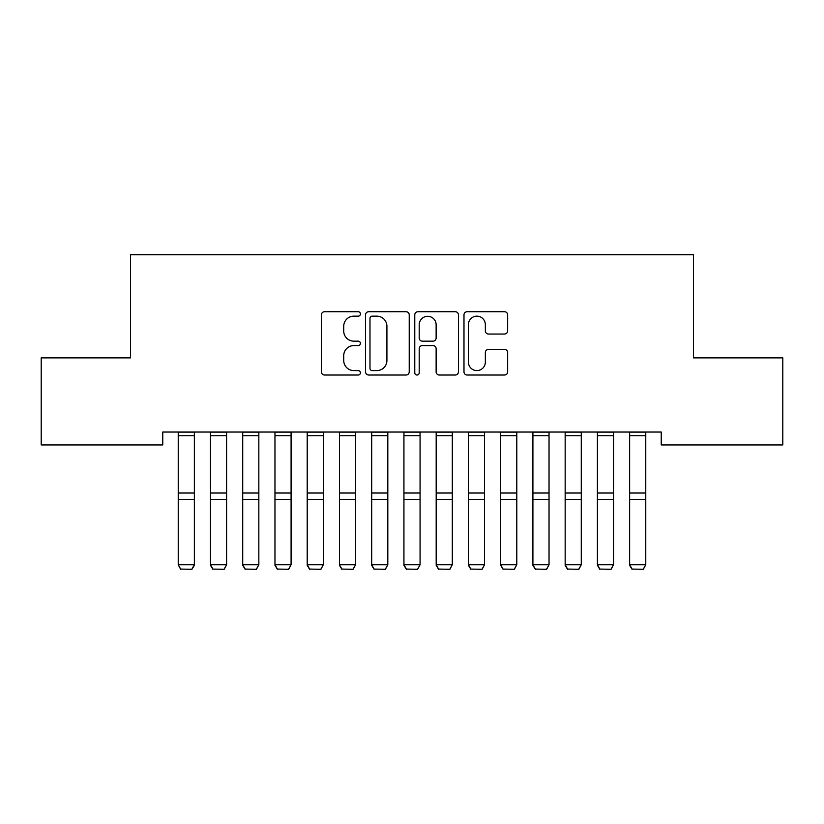 <?xml version="1.0" encoding="UTF-8"?>
<svg xmlns="http://www.w3.org/2000/svg" width="824" height="824" viewBox="0 0 824 824"><rect width="100%" height="100%" fill="white"/><g stroke="black" fill="none" stroke-linecap="round" stroke-linejoin="round"><path stroke-width="1.24" d="M360.407 313.934A2.215 2.215 0 0 0 358.193 311.719L324.574 311.719A3.162 3.162 0 0 0 321.401 314.892L321.401 371.861A3.162 3.162 0 0 0 324.574 375.023L358.193 375.023A2.215 2.215 0 0 0 360.407 372.808A2.215 2.215 0 0 0 358.193 370.594L353.846 370.594A10.125 10.125 0 0 1 343.721 360.459L343.721 355.711A10.125 10.125 0 0 1 353.846 345.586L358.193 345.586A2.215 2.215 0 0 0 360.407 343.371A2.215 2.215 0 0 0 358.193 341.157L353.846 341.157A10.125 10.125 0 0 1 343.721 331.032L343.721 326.283A10.125 10.125 0 0 1 353.846 316.159L358.193 316.159A2.215 2.215 0 0 0 360.407 313.934M504.494 334.039A3.162 3.162 0 0 0 507.656 330.867L507.656 314.892A3.162 3.162 0 0 0 504.494 311.719L467.146 311.719A3.162 3.162 0 0 0 463.984 314.892L463.984 371.861A3.162 3.162 0 0 0 467.146 375.023L504.494 375.023A3.162 3.162 0 0 0 507.656 371.861L507.656 352.548A3.162 3.162 0 0 0 504.494 349.386L488.508 349.386A3.162 3.162 0 0 0 485.346 352.548L485.346 362.127A8.467 8.467 0 0 1 476.88 370.594A8.467 8.467 0 0 1 468.413 362.127L468.413 324.625A8.467 8.467 0 0 1 476.88 316.159A8.467 8.467 0 0 1 485.346 324.625L485.346 330.867A3.162 3.162 0 0 0 488.508 334.039L504.494 334.039M661.239 432.044L162.761 432.044L162.761 444.939L41.2 444.939L41.2 357.884L130.511 357.884L130.511 254.698L693.489 254.698L693.489 357.884L782.8 357.884L782.8 444.939L661.239 444.939L661.239 432.044M409.229 314.892A3.162 3.162 0 0 0 406.067 311.719L368.719 311.719A3.162 3.162 0 0 0 365.557 314.892L365.557 371.861A3.162 3.162 0 0 0 368.719 375.023L406.067 375.023A3.162 3.162 0 0 0 409.229 371.861L409.229 314.892M417.933 311.719L455.281 311.719A3.162 3.162 0 0 1 458.443 314.892L458.443 371.861A3.162 3.162 0 0 1 455.281 375.023L439.295 375.023A3.162 3.162 0 0 1 436.133 371.861L436.133 348.748A3.162 3.162 0 0 0 432.971 345.586L422.362 345.586A3.162 3.162 0 0 0 419.2 348.748L419.2 372.808A2.215 2.215 0 0 1 416.985 375.023A2.215 2.215 0 0 1 414.771 372.808L414.771 314.892A3.162 3.162 0 0 1 417.933 311.719M372.201 316.159A2.215 2.215 0 0 0 369.986 318.373L369.986 368.38A2.215 2.215 0 0 0 372.201 370.594L376.795 370.594A10.125 10.125 0 0 0 386.919 360.459L386.919 326.283A10.125 10.125 0 0 0 376.795 316.159L372.201 316.159M436.133 324.78A8.467 8.467 0 0 0 427.666 316.313A8.467 8.467 0 0 0 419.2 324.78L419.2 337.994A3.162 3.162 0 0 0 422.362 341.157L432.971 341.157A3.162 3.162 0 0 0 436.133 337.994L436.133 324.78M194.361 432.044L194.361 565.285L191.94 569.302L180.652 569.075L191.94 569.302M180.652 569.302L178.231 564.728L194.361 564.728L191.94 569.075M178.231 432.044L178.231 564.728L180.652 569.075M210.481 565.285L212.901 569.302L210.481 564.728L226.6 564.728L224.18 569.302L212.901 569.075L224.18 569.302M242.72 565.285L245.14 569.302L242.72 564.728L258.839 564.728L256.429 569.302L245.14 569.075L256.429 569.302M226.6 432.044L226.6 564.728L224.18 569.075M210.481 432.044L210.481 564.728L212.901 569.075M258.839 432.044L258.839 564.728L256.429 569.075M242.72 432.044L242.72 564.728L245.14 569.075M274.969 565.285L277.379 569.302L274.969 564.728L291.088 564.728L288.668 569.302L277.379 569.075L288.668 569.302M307.208 565.285L309.628 569.302L307.208 564.728L323.327 564.728L320.917 569.302L309.628 569.075L320.917 569.302M291.088 432.044L291.088 564.728L288.668 569.075M274.969 432.044L274.969 564.728L277.379 569.075M323.327 432.044L323.327 564.728L320.917 569.075M307.208 432.044L307.208 564.728L309.628 569.075M339.457 565.285L341.867 569.302L339.457 564.728L355.577 564.728L353.156 569.302L341.867 569.075L353.156 569.302M355.577 432.044L355.577 564.728L353.156 569.075M339.457 432.044L339.457 564.728L341.867 569.075M371.696 565.285L374.117 569.302L371.696 564.728L387.816 564.728L385.395 569.302L374.117 569.075L385.395 569.302M387.816 432.044L387.816 564.728L385.395 569.075M371.696 432.044L371.696 564.728L374.117 569.075M403.935 565.285L406.356 569.302L403.935 564.728L420.065 564.728L417.644 569.302L406.356 569.075L417.644 569.302M420.065 432.044L420.065 564.728L417.644 569.075M403.935 432.044L403.935 564.728L406.356 569.075M436.184 565.285L438.605 569.302L436.184 564.728L452.304 564.728L449.883 569.302L438.605 569.075L449.883 569.302M452.304 432.044L452.304 564.728L449.883 569.075M436.184 432.044L436.184 564.728L438.605 569.075M468.423 565.285L470.844 569.302L468.423 564.728L484.543 564.728L482.133 569.302L470.844 569.075L482.133 569.302M484.543 432.044L484.543 564.728L482.133 569.075M468.423 432.044L468.423 564.728L470.844 569.075M500.673 565.285L503.083 569.302L500.673 564.728L516.792 564.728L514.372 569.302L503.083 569.075L514.372 569.302M516.792 432.044L516.792 564.728L514.372 569.075M500.673 432.044L500.673 564.728L503.083 569.075M532.912 565.285L535.332 569.302L532.912 564.728L549.031 564.728L546.621 569.302L535.332 569.075L546.621 569.302M549.031 432.044L549.031 564.728L546.621 569.075M532.912 432.044L532.912 564.728L535.332 569.075M565.161 565.285L567.571 569.302L565.161 564.728L581.281 564.728L578.86 569.302L567.571 569.075L578.86 569.302M581.281 432.044L581.281 564.728L578.86 569.075M565.161 432.044L565.161 564.728L567.571 569.075M597.4 565.285L599.821 569.302L597.4 564.728L613.519 564.728L611.099 569.302L599.821 569.075L611.099 569.302M613.519 432.044L613.519 564.728L611.099 569.075M597.4 432.044L597.4 564.728L599.821 569.075M629.639 565.285L632.059 569.302L629.639 564.728L645.769 564.728L643.348 569.302L632.059 569.075L643.348 569.302M645.769 432.044L645.769 564.728L643.348 569.075M629.639 432.044L629.639 564.728L632.059 569.075M194.361 432.106L178.231 432.106M194.361 493.01L178.231 493.01M194.361 499.313L178.231 499.313M194.361 435.742L178.231 435.742M226.6 432.106L210.481 432.106M226.6 493.01L210.481 493.01M226.6 499.313L210.481 499.313M226.6 435.742L210.481 435.742M258.839 432.106L242.72 432.106M258.839 493.01L242.72 493.01M258.839 499.313L242.72 499.313M258.839 435.742L242.72 435.742M291.088 432.106L274.969 432.106M291.088 493.01L274.969 493.01M291.088 499.313L274.969 499.313M291.088 435.742L274.969 435.742M323.327 432.106L307.208 432.106M323.327 493.01L307.208 493.01M323.327 499.313L307.208 499.313M323.327 435.742L307.208 435.742M355.577 432.106L339.457 432.106M355.577 493.01L339.457 493.01M355.577 499.313L339.457 499.313M355.577 435.742L339.457 435.742M387.816 432.106L371.696 432.106M387.816 493.01L371.696 493.01M387.816 499.313L371.696 499.313M387.816 435.742L371.696 435.742M420.065 432.106L403.935 432.106M420.065 493.01L403.935 493.01M420.065 499.313L403.935 499.313M420.065 435.742L403.935 435.742M452.304 432.106L436.184 432.106M452.304 493.01L436.184 493.01M452.304 499.313L436.184 499.313M452.304 435.742L436.184 435.742M484.543 432.106L468.423 432.106M484.543 493.01L468.423 493.01M484.543 499.313L468.423 499.313M484.543 435.742L468.423 435.742M516.792 432.106L500.673 432.106M516.792 493.01L500.673 493.01M516.792 499.313L500.673 499.313M516.792 435.742L500.673 435.742M549.031 432.106L532.912 432.106M549.031 493.01L532.912 493.01M549.031 499.313L532.912 499.313M549.031 435.742L532.912 435.742M581.281 432.106L565.161 432.106M581.281 493.01L565.161 493.01M581.281 499.313L565.161 499.313M581.281 435.742L565.161 435.742M613.519 432.106L597.4 432.106M613.519 493.01L597.4 493.01M613.519 499.313L597.4 499.313M613.519 435.742L597.4 435.742M645.769 432.106L629.639 432.106M645.769 493.01L629.639 493.01M645.769 499.313L629.639 499.313M645.769 435.742L629.639 435.742"/></g></svg>
